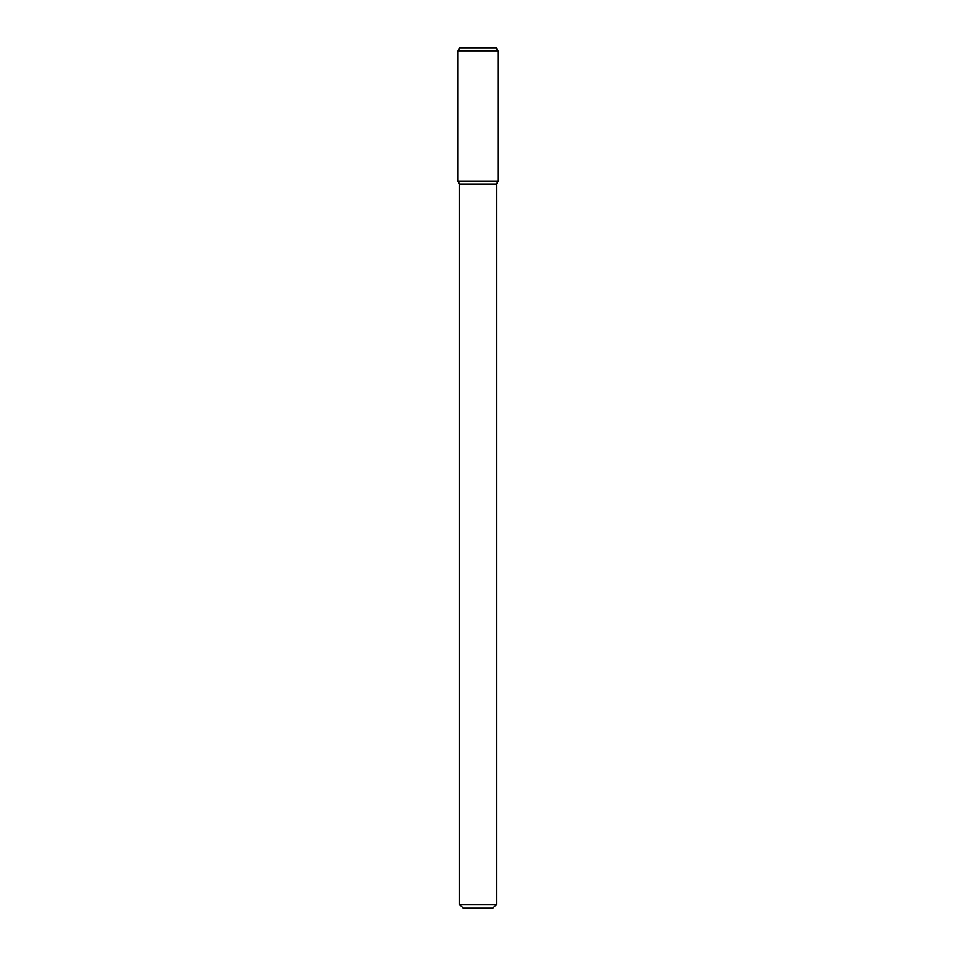 <?xml version="1.0" encoding="UTF-8"?>
<svg xmlns="http://www.w3.org/2000/svg" width="956" height="956" viewBox="0 0 956 956"><rect width="100%" height="100%" fill="white"/><g stroke="black" fill="none" stroke-linecap="round" stroke-linejoin="round"><path stroke-width="0.72" stroke-dasharray="4.78 3.58" d="M492.746 908.2L463.254 908.2M496.439 904.507L459.561 904.507M496.439 184.018L459.561 184.018M497.957 181.377L458.044 181.377L497.957 181.377M497.957 50.871L458.044 50.871M496.188 47.8L459.812 47.8"/><path stroke-width="1.43" d="M496.439 904.507L459.561 904.507L463.254 908.2L492.746 908.2L496.439 904.507L496.439 184.018L497.957 181.377L497.957 50.871L458.044 50.871L458.044 181.377L497.957 181.377L458.044 181.377L459.561 184.018L496.439 184.018M458.044 50.871L459.812 47.8L496.188 47.8L497.957 50.871M459.561 904.507L459.561 184.018"/></g></svg>
